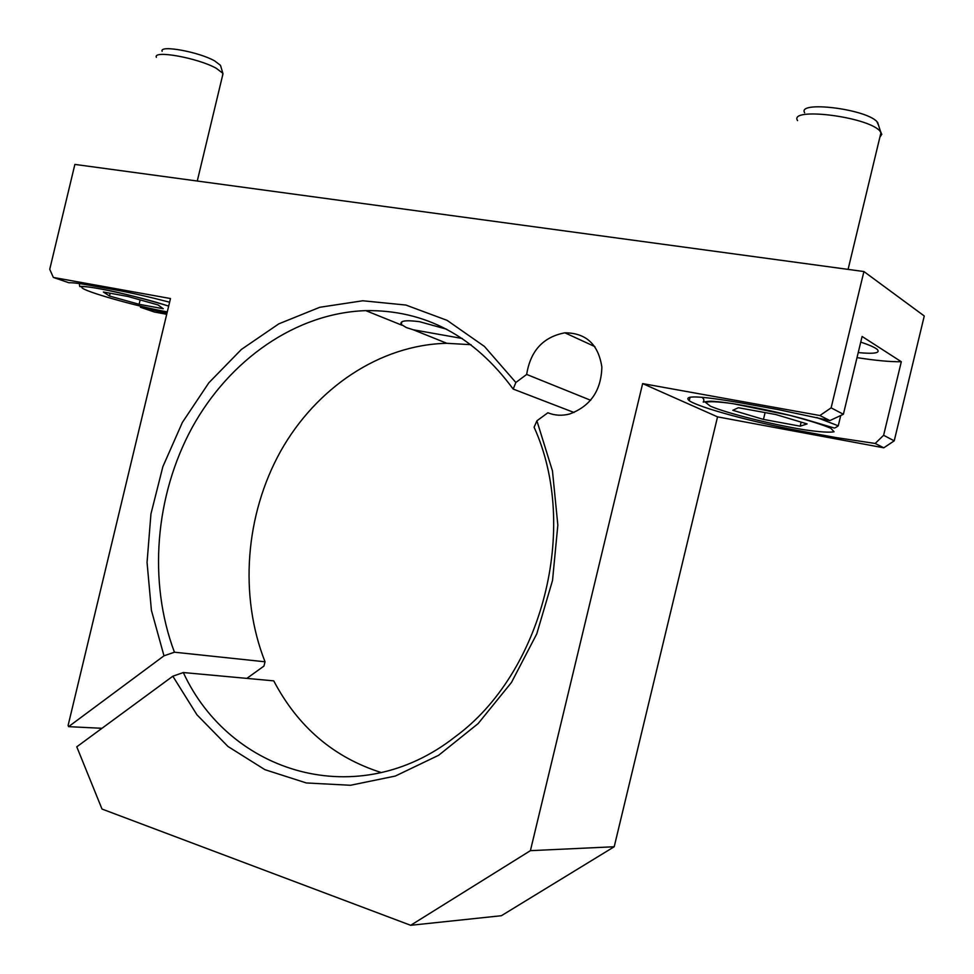 <?xml version="1.0" encoding="UTF-8"?>
<svg xmlns="http://www.w3.org/2000/svg" width="974" height="974" viewBox="0 0 974 974"><rect width="100%" height="100%" fill="white"/><g stroke="black" fill="none" stroke-linecap="round" stroke-linejoin="round"><path stroke-width="1.46" d="M471.075 344.699L446.835 343.298C379.823 344.772 316.148 387.969 280.585 451.315C245.265 514.893 238.959 595.686 265.038 661.796L263.954 666.07L246.836 678.391M166.968 313.202L140.414 307.248L154.245 311.984L166.712 314.298M410.675 925.3L501.379 915.718L614.204 846.747L717.546 416.86L883.783 447.809L894.229 440.845L924.265 315.978L863.914 271.539L831.126 407.85L819.901 415.533L642.645 383.598L530.404 850.667L410.675 925.3L102.014 809.053L76.776 746.814L172.836 676.212L196.931 714.782L227.977 746.486L264.904 769.667L306.311 782.95L350.457 785.275L395.31 776.059L438.629 755.288L478.088 723.633L511.447 682.494L536.759 633.904L552.526 580.467L557.834 525.12L552.465 470.917L536.905 420.805L547.875 412.769C554.766 415.557 562.022 415.971 569.62 413.999C590.488 406.219 601.226 390.574 601.859 367.04C598.377 344.333 586.056 332.925 564.883 332.816C543.188 336.955 530.453 350.823 526.666 374.43L515.855 382.49L484.455 346.452L447.115 320.361L405.866 305.045L362.778 300.771L319.825 307.273L278.82 323.843L241.382 349.447L208.862 382.782L182.394 422.387L162.865 466.668L150.946 513.919L147.05 562.412L151.408 610.321L163.985 655.819L174.431 652.203C147.914 581.697 155.073 495.62 192.146 427.549C229.462 359.759 295.84 312.983 365.786 310.633C424.908 309.756 474.034 335.908 513.188 389.064L515.855 382.49M265.038 661.796L174.431 652.203M163.985 655.819L68.594 726.653L68.107 725.46L170.487 298.543L53.363 277.444L49.735 269.323L74.876 164.411L863.914 271.539M101.978 728.296L68.594 726.653M536.905 420.805L534.105 427.233C579.713 527.64 542.506 673.046 455.175 736.77C358.128 813.193 229.937 773.673 183.319 672.535L273.743 680.863C298.032 726.994 333.912 757.565 381.358 772.577M183.319 672.535L172.836 676.212M53.363 277.444L68.91 282.764C72.271 282.545 79.138 283.361 89.498 285.224L115.456 289.911C131.246 292.809 149.302 296.912 169.61 302.208M883.613 435.293L875.163 443.462L835.911 437.557L798.181 430.557C753.316 422.326 698.772 407.461 689.239 400.691C682.737 395.164 699.235 395.761 738.755 402.493L778.652 409.701L829.897 420.585L843.387 414.267L862.1 336.468L901.303 361.731L883.613 435.293L894.229 440.845M857.01 357.616C875.723 360.55 890.492 361.914 901.303 361.731M858.228 352.588C874.396 354.11 880.703 353.026 877.16 349.349C874.664 347.316 869.185 344.906 860.736 342.13M843.387 414.267L831.126 407.85M875.163 443.462L883.783 447.809M819.901 415.533L829.897 420.585M717.546 416.86L642.645 383.598M462.321 338.502L413.293 329.784L406.341 327.568L401.251 324.439C399.498 320.787 405.598 319.874 419.563 321.7L446.445 329.139M614.204 846.747L530.404 850.667M549.835 413.512L547.875 412.769M590.67 400.277L526.666 374.43M574.063 412.501L513.188 389.064M127.825 296.449L158.08 304.935L163.267 308.746L139.099 304.29L109.478 296.023L103.39 292.005L127.825 296.449M109.478 296.023L110.147 293.235M139.099 304.29L140.159 299.907M220.83 66.475L220.501 65.355L214.694 60.912C198.83 51.841 159.164 44.646 162.11 51.305M222.535 75.655L222.839 73.281L216.24 68.277C198.172 58.038 152.869 49.784 156.351 57.283M775.901 414.559L807.105 423.921L800.165 426.174L763.458 419.417L732.825 410.298L738.341 407.716L775.901 414.559M763.458 419.417L765.101 412.586M800.165 426.174L801.139 422.132M878.621 125.476L876.892 121.58C865.18 108.735 796.817 100.639 804.658 112.777M879.863 137.237L881.811 134.278L879.766 130.796C866.434 116.332 788.38 106.97 797.56 120.618M79.491 283.592L79.491 283.592C79.418 286.173 79.783 287.16 80.562 286.551C78.249 285.979 100.882 285.759 168.685 306.067M167.285 311.899C136.774 306.469 82.498 291.043 81.792 287.452C79.223 283.349 137.261 295.767 168.672 306.128M840.745 415.448L838.261 425.808L816.711 417.493M702.157 397.27L703.703 399.206C704.786 403.674 698.638 401.994 710.691 401.203C727.274 401.714 769.789 409.701 803.769 418.966L833.683 427.842C834.328 428.341 835.85 427.671 838.261 425.808M830.846 428.268L834.061 431.774C829.653 432.663 819.852 432.018 804.646 429.826C771.128 424.335 726.847 413.244 710.423 406.195L705.553 402.42C708.573 401.191 717.643 401.592 732.765 403.626L789.683 415.326C808.396 420.269 822.117 424.579 830.846 428.268M689.239 400.691L690.091 397.149M401.251 324.439L401.872 321.834M594.87 346.598L564.883 332.816M446.835 343.298L413.293 329.784M402.067 325.255L365.786 310.633M220.501 65.355L222.839 73.281M223.022 73.634L197.272 181.03M877.623 122.347L880.581 131.66M881.056 132.281L848.086 269.396"/></g></svg>
